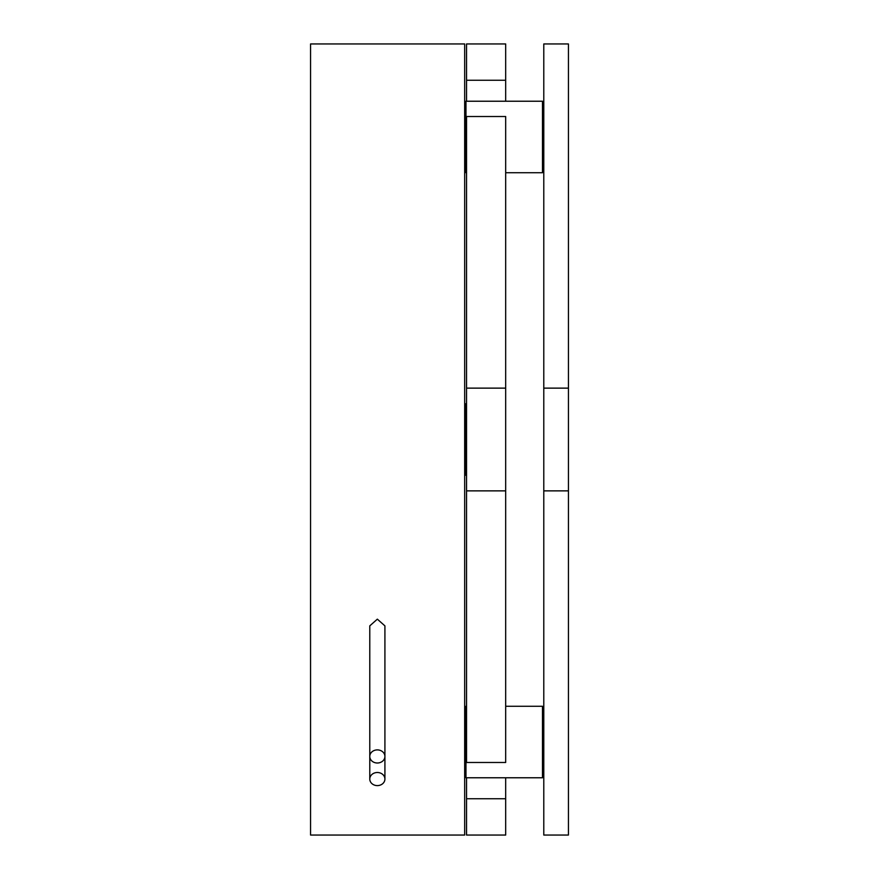<?xml version="1.0" encoding="UTF-8"?>
<svg xmlns="http://www.w3.org/2000/svg" width="879" height="879" viewBox="0 0 879 879"><rect width="100%" height="100%" fill="white"/><g stroke="black" fill="none" stroke-linecap="round" stroke-linejoin="round"><path stroke-width="1.32" d="M369.773 779.058L369.773 625.87L377.344 619.157L384.914 625.87L384.914 756.456A7.57 6.549 180 0 0 377.344 749.897A7.57 6.549 180 0 0 369.773 756.456A7.57 6.549 180 0 0 377.344 763.005A7.57 6.549 180 0 0 384.914 756.456L384.914 779.058A7.57 6.549 180 0 0 377.344 772.498A7.57 6.549 180 0 0 369.773 779.058A7.57 6.549 180 0 0 377.344 785.606A7.57 6.549 180 0 0 384.914 779.058M464.672 835.05L464.672 43.95L310.562 43.95L310.562 835.05L464.672 835.05M505.678 80.253L505.678 43.95L466.54 43.95L466.54 80.253L505.678 80.253L505.678 101.228M505.678 798.747L466.54 798.747L466.54 835.05L505.678 835.05L505.678 777.772M505.678 388.133L505.678 116.522L466.54 116.522L466.54 388.133L505.678 388.133L505.678 762.478L466.54 762.478L466.54 490.867L505.678 490.867M466.54 798.747L466.54 777.772M466.54 490.867L466.54 388.133M466.54 101.228L466.54 80.253M568.438 388.133L568.438 43.95L543.782 43.95L543.782 388.133L568.438 388.133L568.438 835.05L543.782 835.05L543.782 388.133M543.782 490.867L568.438 490.867M464.672 473.946A1.308 1.308 0 0 0 465.98 475.253L466.54 475.253M464.672 405.054A1.308 1.308 0 0 1 465.98 403.747L465.98 475.253M466.54 403.747L465.98 403.747M466.54 706.266L465.98 706.266L465.98 777.772L542.475 777.772L542.475 706.266L543.782 707.573M543.782 171.427L542.475 172.734L542.475 101.228L465.98 101.228L465.98 172.734L464.672 171.427M465.98 706.266L464.672 707.573M542.475 706.266L505.678 706.266M465.98 777.772L464.672 776.465M542.475 777.772L543.782 776.465M542.475 172.734L505.678 172.734M466.54 172.734L465.98 172.734M465.98 101.228L464.672 102.535M542.475 101.228L543.782 102.535"/></g></svg>
